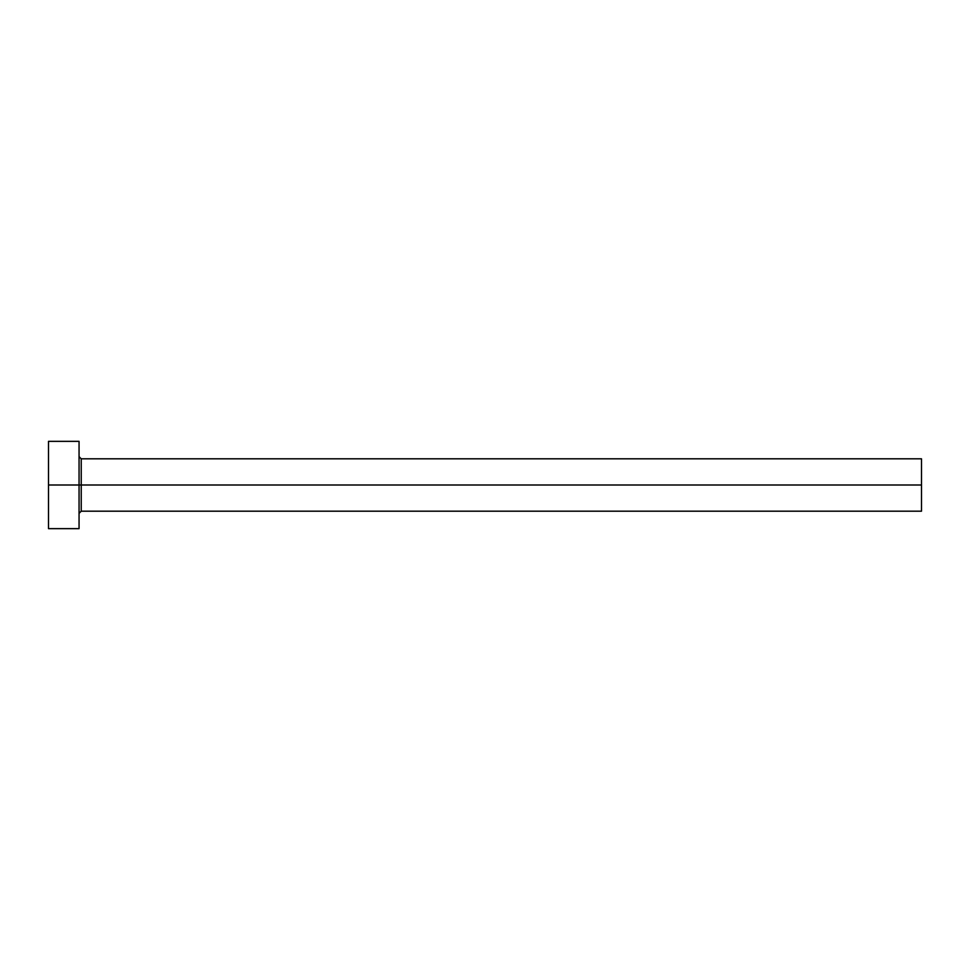 <?xml version="1.0" encoding="UTF-8"?>
<svg xmlns="http://www.w3.org/2000/svg" width="970" height="970" viewBox="0 0 970 970"><rect width="100%" height="100%" fill="white"/><g stroke="black" fill="none" stroke-linecap="round" stroke-linejoin="round"><path stroke-width="1.45" d="M48.5 528.65L48.5 441.35L48.5 485L921.5 485L921.5 511.19L921.5 485L81.237 485L81.237 458.81L81.237 485L48.5 485L48.5 528.65L79.055 528.65L79.055 441.35L79.055 528.65M79.055 513.372L81.237 511.19L81.237 485L81.237 511.19L921.5 511.19M921.5 485L921.5 458.81L921.5 485M921.5 458.81L81.237 458.81L79.055 456.627M48.5 441.35L79.055 441.35"/></g></svg>
